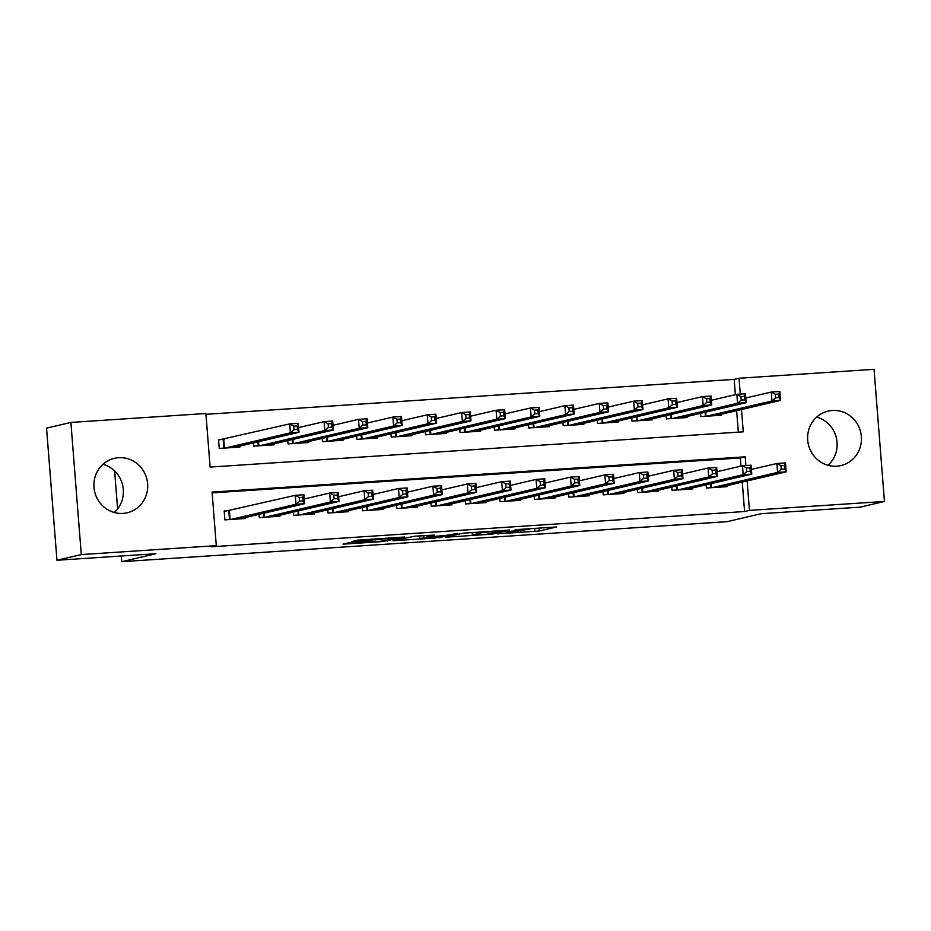 <?xml version="1.0" encoding="UTF-8"?>
<svg xmlns="http://www.w3.org/2000/svg" width="931" height="931" viewBox="0 0 931 931"><rect width="100%" height="100%" fill="white"/><g stroke="black" fill="none" stroke-linecap="round" stroke-linejoin="round"><path stroke-width="1.4" d="M497.375 533.847L539.27 531.031L556.61 526.958L515.146 529.692L529.227 529.39L506.266 531.764L518.916 531.799L497.375 533.847M103.004 464.278A27.965 26.859 -103.1 0 1 122.624 485.121A27.965 26.859 -103.1 0 1 114.269 512.492M118.609 457.691A27.965 26.859 -103.1 0 1 147.377 481.595A27.965 26.859 -103.1 0 1 127.163 512.783A27.965 26.859 -103.1 0 1 122.997 513.4A27.965 26.859 -103.1 0 1 94.229 489.497A27.965 26.859 -103.1 0 1 114.443 458.308A27.965 26.859 -103.1 0 1 118.609 457.691M816.731 417.076A27.965 26.859 -103.1 0 1 836.352 437.919A27.965 26.859 -103.1 0 1 827.996 465.302M832.337 410.49A27.965 26.859 -103.1 0 1 861.105 434.393A27.965 26.859 -103.1 0 1 840.902 465.581A27.965 26.859 -103.1 0 1 836.725 466.21A27.965 26.859 -103.1 0 1 807.957 442.306A27.965 26.859 -103.1 0 1 828.171 411.106A27.965 26.859 -103.1 0 1 832.337 410.49M349.742 542.587L343.004 544.17L382.839 541.528L404.508 537.012L357.783 540.143L351.953 541.505L354.374 541.505L397.06 537.92L385.387 540.713L375.077 541.819L366.791 541.47L349.742 542.587M735.374 394.674L734.175 379.382L739.039 378.254L874.046 369.316L884.45 501.46L860.116 507.151L761.221 513.691L727.146 521.651L121.763 561.684L155.838 553.724L56.954 560.264L81.288 554.573L70.884 422.43L205.891 413.504L210.115 467.071L743.264 431.821L741.507 409.535M884.45 501.46L749.443 510.386L747.128 480.966M745.917 465.523L745.231 456.818L212.082 492.08L216.295 545.647L211.43 546.788L744.579 511.526L749.443 510.386M216.295 545.647L81.288 554.573M445.588 537.222L492.173 534.138L509.513 530.065L462.788 533.207L445.588 537.222M435.347 538.06L392.952 540.748L414.609 536.233L434.218 535.046L427.108 536.733L429.528 536.733L445.169 535.534L457.249 533.486L439.676 537.618L435.312 537.618M224.569 439.118L218.541 439.513L219.251 448.439L239.884 447.078L239.802 446.089M706.163 484.772L706.42 488.019L727.064 486.657L726.983 485.668M671.763 487.041L672.019 490.3L692.664 488.926L692.583 487.937M637.374 489.322L637.63 492.569L658.264 491.207L658.194 490.218M602.974 491.591L603.23 494.85L623.875 493.477L623.793 492.487M568.573 493.872L568.829 497.119L589.474 495.758L589.393 494.768M534.185 496.142L534.441 499.4L555.074 498.027L554.992 497.038M499.784 498.411L500.04 501.669L520.685 500.308L520.604 499.319M465.384 500.692L465.64 503.939L486.285 502.577L486.203 501.588M430.995 502.961L431.251 506.22L451.884 504.858L451.803 503.869M396.594 505.242L396.85 508.489L417.484 507.127L417.414 506.138M362.194 507.511L362.45 510.77L383.095 509.408L383.013 508.407M327.805 509.792L328.061 513.039L348.694 511.678L348.613 510.688M293.405 512.062L293.661 515.32L314.294 513.947L314.224 512.958M259.004 514.343L259.26 517.589L279.905 516.228L279.824 515.239M744.579 511.526L742.263 482.095M740.995 466.094L740.354 457.959L212.14 492.883M230.19 510.537L224.162 510.933L224.871 519.87L245.505 518.497L245.423 517.508M734.175 379.382L205.96 414.318M738.33 432.147L736.642 410.676M721.362 414.237L721.444 415.226L700.799 416.599L700.543 413.341M686.962 416.518L687.043 417.507L666.398 418.869L666.142 415.622M652.561 418.787L652.643 419.776L632.009 421.149L631.753 417.891M618.172 421.068L618.242 422.057L597.609 423.419L597.353 420.16M583.772 423.337L583.853 424.327L563.208 425.688L562.952 422.441M549.371 425.618L549.453 426.607L528.82 427.969L528.564 424.711M514.983 427.888L515.052 428.877L494.419 430.238L494.163 426.992M480.582 430.157L480.664 431.158L460.019 432.519L459.763 429.261M446.182 432.438L446.263 433.427L425.63 434.789L425.374 431.542M411.793 434.707L411.863 435.696L391.229 437.07L390.973 433.811M377.392 436.988L377.474 437.977L356.829 439.339L356.573 436.092M342.992 439.257L343.074 440.247L322.44 441.62L322.184 438.361M308.603 441.538L308.673 442.528L288.04 443.889L287.784 440.642M274.203 443.808L274.284 444.797L253.639 446.17L253.383 442.912M114.629 470.97L117.609 508.896M121.321 556.005L121.763 561.684M56.954 560.264L46.55 428.12L70.884 422.43M740.296 394.104L739.039 378.254M740.354 457.959L745.231 456.818M485.47 534.522L503.694 530.647L483.142 532.439L472.401 535.011L485.47 534.522M419.869 538.421L427.632 538.339L442.05 536.244L419.869 538.421L419.672 535.895M715.415 415.633L780.55 400.411L771.95 400.982L771.252 392.056L745.778 398.002M775.302 394.267L771.252 392.056L779.841 391.486L780.55 400.411L779.026 397.607L778.747 394.034L775.302 394.267L775.581 397.84L779.026 397.607M775.581 397.84L771.95 400.982L706.815 416.192M778.747 394.034L779.841 391.486M751.398 469.433L776.873 463.475L785.461 462.916L786.171 471.842L721.036 487.053M784.647 469.038L786.171 471.842L777.571 472.413L776.873 463.475L780.923 465.698L781.202 469.259L784.647 469.038L784.368 465.465L780.923 465.698M712.436 487.623L777.571 472.413L781.202 469.259M785.461 462.916L784.368 465.465M681.027 417.903L746.15 402.692L737.55 403.251L736.852 394.325L711.389 400.272M740.901 396.536L736.852 394.325L745.452 393.755L746.15 402.692L744.625 399.888L744.346 396.315L740.901 396.536L741.192 400.109L744.625 399.888M741.192 400.109L737.55 403.251L672.426 418.473M744.346 396.315L745.452 393.755M646.626 420.172L711.75 404.962L703.161 405.532L702.451 396.606L676.988 402.553M706.513 398.817L702.451 396.606L711.051 396.036L711.75 404.962L710.225 402.157L709.946 398.584L706.513 398.817L706.792 402.39L710.225 402.157M706.792 402.39L703.161 405.532L638.026 420.742M709.946 398.584L711.051 396.036M612.226 422.453L677.361 407.231L668.761 407.801L668.051 398.875L642.588 404.822M672.112 401.086L668.051 398.875L676.651 398.305L677.361 407.231L675.836 404.438L675.557 400.865L672.112 401.086L672.391 404.659L675.836 404.438M672.391 404.659L668.761 407.801L603.625 423.023M675.557 400.865L676.651 398.305M577.837 424.722L642.96 409.512L634.36 410.082L633.662 401.156L608.199 407.103M637.712 403.367L633.662 401.156L642.262 400.586L642.96 409.512L641.436 406.707L641.156 403.135L637.712 403.367L638.003 406.94L641.436 406.707M638.003 406.94L634.36 410.082L569.237 425.292M641.156 403.135L642.262 400.586M717.01 471.703L742.473 465.756L751.073 465.186L751.771 474.112L686.647 489.334M750.246 471.307L751.771 474.112L743.171 474.682L742.473 465.756L746.522 467.967L746.813 471.54L750.246 471.307L749.967 467.734L746.522 467.967M678.047 489.904L743.171 474.682L746.813 471.54M751.073 465.186L749.967 467.734M682.609 473.972L708.072 468.025L716.672 467.455L717.382 476.393L652.247 491.603M715.846 473.588L717.382 476.393L708.782 476.963L708.072 468.025L712.134 470.236L712.413 473.809L715.846 473.588L715.567 470.015L712.134 470.236M643.647 492.173L708.782 476.963L712.413 473.809M716.672 467.455L715.567 470.015M648.209 476.253L673.683 470.306L682.272 469.736L682.982 478.662L617.847 493.884M681.457 475.857L682.982 478.662L674.381 479.232L673.683 470.306L677.733 472.517L678.012 476.09L681.457 475.857L681.178 472.285L677.733 472.517M609.246 494.442L674.381 479.232L678.012 476.09M682.272 469.736L681.178 472.285M613.82 478.522L639.283 472.576L647.883 472.005L648.581 480.943L583.458 496.153M647.057 478.138L648.581 480.943L639.981 481.502L639.283 472.576L643.333 474.787L643.624 478.359L647.057 478.138L646.777 474.566L643.333 474.787M574.858 496.723L639.981 481.502L643.624 478.359M647.883 472.005L646.777 474.566M543.436 427.003L608.56 411.781L599.971 412.352L599.261 403.426L573.799 409.372M603.323 405.637L599.261 403.426L607.862 402.855L608.56 411.781L607.035 408.977L606.756 405.416L603.323 405.637L603.602 409.209L607.035 408.977M603.602 409.209L599.971 412.352L534.836 427.573M606.756 405.416L607.862 402.855M579.419 480.803L604.882 474.857L613.482 474.286L614.181 483.212L549.057 498.422M612.656 480.408L614.181 483.212L605.592 483.783L604.882 474.857L608.944 477.068L609.223 480.64L612.656 480.408L612.377 476.835L608.944 477.068M540.457 498.993L605.592 483.783L609.223 480.64M613.482 474.286L612.377 476.835M509.036 429.272L574.171 414.062L565.571 414.632L564.861 405.695L539.398 411.653M568.922 407.918L564.861 405.695L573.461 405.136L574.171 414.062L572.646 411.258L572.367 407.685L568.922 407.918L569.202 411.479L572.646 411.258M569.202 411.479L565.571 414.632L500.436 429.843M572.367 407.685L573.461 405.136M545.019 483.073L570.494 477.126L579.082 476.556L579.792 485.482L514.657 500.703M578.267 482.689L579.792 485.482L571.192 486.052L570.494 477.126L574.543 479.337L574.823 482.91L578.267 482.689L577.988 479.116L574.543 479.337M506.057 501.274L571.192 486.052L574.823 482.91M579.082 476.556L577.988 479.116M474.647 431.553L539.771 416.332L531.17 416.902L530.472 407.976L505.009 413.923M534.522 410.187L530.472 407.976L539.072 407.406L539.771 416.332L538.246 413.527L537.967 409.954L534.522 410.187L534.801 413.76L538.246 413.527M534.801 413.76L531.17 416.902L466.047 432.124M537.967 409.954L539.072 407.406M510.63 485.354L536.093 479.407L544.693 478.837L545.391 487.763L480.268 502.973M543.867 484.958L545.391 487.763L536.791 488.333L536.093 479.407L540.143 481.618L540.434 485.191L543.867 484.958L543.588 481.385L540.143 481.618M471.668 503.543L536.791 488.333L540.434 485.191M544.693 478.837L543.588 481.385M440.247 433.823L505.37 418.613L496.782 419.183L496.072 410.245L470.609 416.204M500.133 412.456L496.072 410.245L504.672 409.687L505.37 418.613L503.846 415.808L503.566 412.235L500.133 412.456L500.413 416.029L503.846 415.808M500.413 416.029L496.782 419.183L431.647 434.393M503.566 412.235L504.672 409.687M476.23 487.623L501.693 481.676L510.293 481.106L510.991 490.032L445.868 505.254M509.466 487.227L510.991 490.032L502.403 490.602L501.693 481.676L505.754 483.887L506.033 487.46L509.466 487.227L509.187 483.666L505.754 483.887M437.267 505.824L502.403 490.602L506.033 487.46M510.293 481.106L509.187 483.666M405.846 436.104L470.981 420.882L462.381 421.452L461.671 412.526L436.208 418.473M465.733 414.737L461.671 412.526L470.271 411.956L470.981 420.882L469.457 418.077L469.177 414.504L465.733 414.737L466.012 418.31L469.457 418.077M466.012 418.31L462.381 421.452L397.246 436.662M469.177 414.504L470.271 411.956M371.457 438.373L436.581 423.163L427.981 423.721L427.282 414.795L401.82 420.742M431.332 417.007L427.282 414.795L435.883 414.225L436.581 423.163L435.056 420.358L434.777 416.785L431.332 417.007L431.612 420.579L435.056 420.358M431.612 420.579L427.981 423.721L362.857 438.943M434.777 416.785L435.883 414.225M337.057 440.654L402.18 425.432L393.58 426.002L392.882 417.076L367.419 423.023M396.943 419.287L392.882 417.076L401.482 416.506L402.18 425.432L400.656 422.627L400.377 419.055L396.943 419.287L397.223 422.86L400.656 422.627M397.223 422.86L393.58 426.002L328.457 441.213M400.377 419.055L401.482 416.506M302.656 442.923L367.792 427.713L359.191 428.272L358.482 419.346L333.019 425.292M362.543 421.557L358.482 419.346L367.082 418.775L367.792 427.713L366.267 424.908L365.988 421.336L362.543 421.557L362.822 425.13L366.267 424.908M362.822 425.13L359.191 428.272L294.056 443.493M365.988 421.336L367.082 418.775M268.268 445.193L333.391 429.982L324.791 430.553L324.093 421.627L298.63 427.573M328.143 423.838L324.093 421.627L332.693 421.056L333.391 429.982L331.867 427.178L331.587 423.605L328.143 423.838L328.422 427.41L331.867 427.178M328.422 427.41L324.791 430.553L259.668 445.763M331.587 423.605L332.693 421.056M441.829 489.904L467.304 483.957L475.892 483.387L476.602 492.313L411.467 507.523M475.078 489.508L476.602 492.313L468.002 492.883L467.304 483.957L471.354 486.168L471.633 489.729L475.078 489.508L474.798 485.935L471.354 486.168M402.867 508.093L468.002 492.883L471.633 489.729M475.892 483.387L474.798 485.935M407.441 492.173L432.903 486.226L441.503 485.656L442.202 494.582L377.078 509.804M440.677 491.777L442.202 494.582L433.602 495.152L432.903 486.226L436.953 488.438L437.244 492.01L440.677 491.777L440.398 488.216L436.953 488.438M368.478 510.374L433.602 495.152L437.244 492.01M441.503 485.656L440.398 488.216M373.04 494.454L398.503 488.496L407.103 487.937L407.801 496.863L342.678 512.073M406.277 494.058L407.801 496.863L399.213 497.433L398.503 488.496L402.564 490.718L402.844 494.28L406.277 494.058L405.997 490.486L402.564 490.718M334.078 512.644L399.213 497.433L402.844 494.28M407.103 487.937L405.997 490.486M338.64 496.723L364.102 490.777L372.703 490.206L373.412 499.132L308.277 514.354M371.888 496.328L373.412 499.132L364.812 499.703L364.102 490.777L368.164 492.988L368.443 496.56L371.888 496.328L371.609 492.755L368.164 492.988M299.677 514.924L364.812 499.703L368.443 496.56M372.703 490.206L371.609 492.755M304.251 498.993L329.714 493.046L338.314 492.476L339.012 501.413L273.889 516.624M337.488 498.609L339.012 501.413L330.412 501.984L329.714 493.046L333.764 495.257L334.054 498.83L337.488 498.609L337.208 495.036L333.764 495.257M265.288 517.194L330.412 501.984L334.054 498.83M338.314 492.476L337.208 495.036M233.867 447.474L298.991 432.252L290.391 432.822L289.692 423.896L218.587 440.014M293.754 426.107L289.692 423.896L298.292 423.326L298.991 432.252L297.466 429.459L297.187 425.886L293.754 426.107L294.033 429.68L297.466 429.459M294.033 429.68L290.391 432.822L225.267 448.044M297.187 425.886L298.292 423.326M224.208 511.445L295.313 495.327L303.913 494.757L304.612 503.683L239.488 518.904M303.087 500.878L304.612 503.683L296.023 504.253L295.313 495.327L299.375 497.538L299.654 501.111L303.087 500.878L302.808 497.305L299.375 497.538M230.888 519.463L296.023 504.253L299.654 501.111M303.913 494.757L302.808 497.305M539.037 528.005L539.27 531.031M534.697 528.284L534.941 531.473M492.115 533.358L492.173 534.138M483.084 531.706L483.142 532.439M472.634 532.392L472.82 534.848M427.003 535.406L427.108 536.733M439.618 536.838L439.676 537.618M423.71 535.628L423.861 537.49M378.591 538.607L378.649 539.258M375.67 538.805L375.752 539.933M371.318 539.096L371.422 540.387M387.11 540.306L387.168 541.086M705.71 412.13L706.035 416.25M705.093 412.282L705.419 416.285M711.04 487.716L710.714 483.701M711.656 487.681L711.331 483.561M671.309 414.411L671.635 418.519M670.704 414.551L671.018 418.566M636.909 416.681L637.235 420.8M636.304 416.832L636.618 420.835M602.52 418.962L602.846 423.07M601.903 419.101L602.229 423.116M568.119 421.231L568.445 425.351M567.514 421.371L567.829 425.386M676.639 489.997L676.325 485.982M677.256 489.95L676.93 485.842M642.239 492.266L641.925 488.251M642.856 492.22L642.53 488.112M607.85 494.536L607.524 490.532M608.467 494.501L608.141 490.381M573.449 496.817L573.135 492.802M574.066 496.77L573.74 492.662M533.719 423.512L534.045 427.62M533.114 423.652L533.428 427.666M539.049 499.086L538.735 495.083M539.666 499.051L539.34 494.931M499.33 425.781L499.644 429.901M498.713 425.921L499.028 429.936M504.66 501.367L504.334 497.352M505.277 501.32L504.951 497.212M464.93 428.062L465.256 432.17M464.325 428.202L464.639 432.217M470.26 503.636L469.946 499.633M470.877 503.601L470.551 499.482M430.529 430.331L430.855 434.451M429.924 430.471L430.238 434.486M435.859 505.917L435.545 501.902M436.476 505.87L436.15 501.762M396.14 432.612L396.455 436.72M395.524 432.752L395.838 436.755M361.74 434.882L362.066 438.99M361.135 435.021L361.449 439.036M327.34 437.151L327.665 441.271M326.734 437.302L327.049 441.306M292.951 439.432L293.265 443.54M292.334 439.572L292.648 443.587M258.55 441.701L258.876 445.821M257.945 441.853L258.259 445.856M401.47 508.186L401.145 504.171M402.087 508.151L401.761 504.032M367.07 510.467L366.756 506.452M367.687 510.421L367.361 506.313M332.67 512.737L332.355 508.722M333.286 512.702L332.961 508.582M298.269 515.018L297.955 511.003M298.898 514.971L298.572 510.863M263.88 517.287L263.566 513.272M264.497 517.24L264.171 513.132M223.789 439.292L224.476 448.09M223.172 439.397L223.859 448.137M229.48 519.556L228.793 510.828M230.097 519.521L229.41 510.723M520.72 530.612L520.766 531.298M529.611 528.622L529.658 529.215M472.192 532.416L472.401 535.011M426.875 535.418L426.98 536.78M419.311 535.919L419.52 538.56M366.919 541.458L366.965 542.051"/></g></svg>
